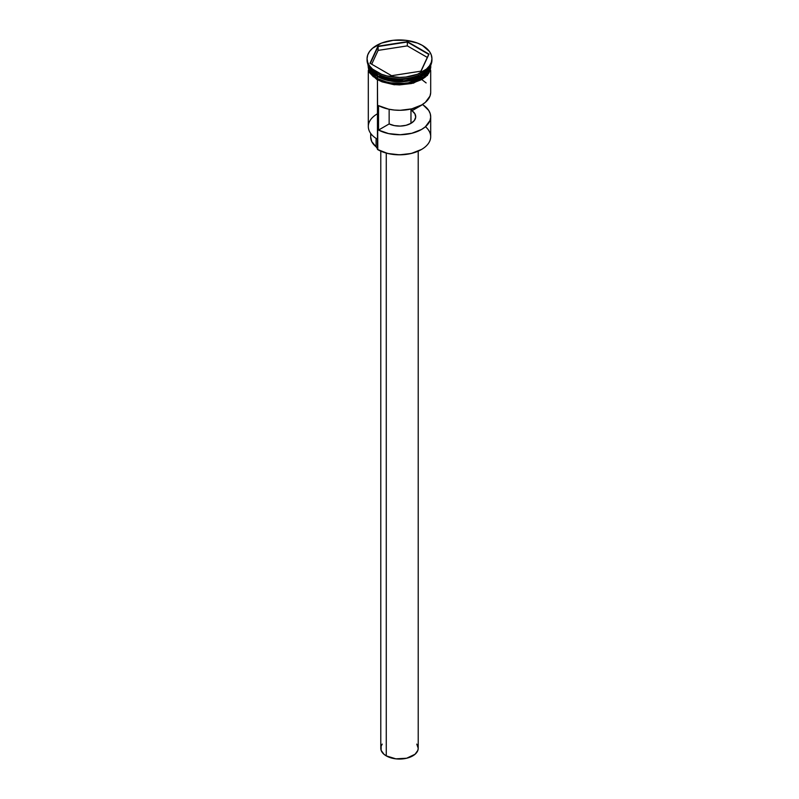 <?xml version="1.0" encoding="UTF-8"?>
<svg xmlns="http://www.w3.org/2000/svg" width="799" height="799" viewBox="0 0 799 799"><rect width="100%" height="100%" fill="white"/><g stroke="black" fill="none" stroke-linecap="round" stroke-linejoin="round"><path stroke-width="1.2" d="M425.458 126.711A31.191 18.007 180 0 1 421.552 149.433A31.191 18.007 180 0 1 377.448 149.433L377.797 149.633A30.692 17.718 0 0 0 421.203 149.633A30.692 17.718 0 0 0 421.373 149.533M421.552 149.433L411.245 153.478L399.5 154.826L387.755 153.478L377.448 149.433A31.191 18.007 0 0 0 411.435 153.338A31.191 18.007 0 0 0 430.691 136.699L430.691 116.734A31.191 18.007 180 0 1 412.124 133.203A31.191 18.007 180 0 1 378.536 130.067L378.536 105.618A31.191 18.007 0 0 0 412.124 108.754A31.191 18.007 0 0 0 430.691 92.285L430.691 70.362M430.681 92.724L429.972 96.12L425.328 102.382L421.552 105.019L411.785 108.844L400.249 110.292L394.336 110.042L388.614 109.163L378.536 105.618L378.536 130.067L389.143 123.935L389.143 109.273L389.143 123.935A16.22 9.358 180 0 0 406.391 125.213A16.22 9.358 180 0 0 415.72 116.734L415.72 116.764A16.22 9.358 180 0 0 411.974 110.751L422.581 104.399L428.723 110.452L430.262 113.758L430.681 117.163L429.972 120.569L425.328 126.831L421.552 129.468L411.785 133.283L400.249 134.731L388.614 133.603L378.536 130.067L389.143 123.935L394.346 125.613L400.249 126.092L406.052 125.303L410.966 123.356L410.966 109.034L410.966 123.356L414.331 120.519L415.7 117.163L414.881 113.758L411.974 110.751L411.974 108.794L411.974 110.751L422.581 104.629A31.191 18.007 180 0 1 430.691 116.734M386.267 153.088L386.267 755.884A18.717 10.806 0 0 0 406.661 758.231A18.717 10.806 0 0 0 418.217 748.244L417.857 750.351L415.061 754.246L406.661 758.231L395.845 758.84L386.267 755.884L386.267 153.088M368.309 65.248L368.309 65.808A31.191 18.007 0 0 0 377.448 78.542L377.448 76.504L404.584 81.538L422.341 76.035L430.531 65.538A31.191 18.007 180 0 1 409.997 80.719A31.191 18.007 180 0 1 377.448 76.504L377.627 76.195A30.941 17.858 0 0 1 370.446 69.703L377.627 76.195L395.175 81.049L421.463 75.945A30.941 17.858 180 0 1 377.627 75.995L377.537 75.945A30.941 17.858 180 0 0 377.627 75.995L368.469 65.538A31.191 18.007 180 0 0 377.448 76.504L377.448 78.542A31.191 18.007 0 0 0 411.435 82.437A31.191 18.007 0 0 0 430.691 65.808A31.191 18.007 0 0 0 430.671 65.268M368.689 65.957L377.448 75.885A31.191 18.007 0 0 0 409.148 80.28A31.191 18.007 0 0 0 430.311 65.957L421.293 76.045L403.695 80.999L377.448 75.885L377.448 73.848A31.191 18.007 0 0 0 421.552 73.848L422.431 73.338A32.439 18.727 180 0 1 376.569 73.338L377.448 73.848L377.448 75.885A31.191 18.007 0 0 1 368.689 65.957M367.061 58.677L367.061 60.105A32.439 18.727 0 0 0 376.569 73.338L376.569 71.92A32.439 18.727 180 0 1 367.061 58.677A32.439 18.727 180 0 1 387.086 41.378A32.439 18.727 180 0 1 422.431 45.433L417.517 43.106L405.832 40.31L393.168 40.31L381.483 43.106L372.534 48.27L369.538 51.506L367.69 55.021L367.061 58.677L367.69 62.332L369.538 65.838L372.534 69.084L381.483 74.247L387.086 75.975L399.5 77.403L405.832 77.044L417.517 74.247L426.466 69.084L429.463 65.838L431.31 62.332L431.939 58.677L431.31 55.021L429.463 51.506L422.431 45.433A32.439 18.727 180 0 1 431.939 58.677A32.439 18.727 180 0 1 411.914 75.975A32.439 18.727 180 0 1 376.569 71.92L376.569 73.338A32.439 18.727 0 0 0 411.914 77.403A32.439 18.727 0 0 0 431.939 60.105A32.439 18.727 0 0 0 431.909 59.386A32.439 18.727 180 0 1 422.431 73.338M368.309 70.362L368.309 126.512A31.191 18.007 0 0 0 377.448 139.246L377.448 79.87L377.797 149.633M377.627 76.195A30.941 17.858 0 0 0 428.554 69.703L417.398 78.132L400.808 81.408L377.627 76.195M421.982 73.598A31.191 18.007 180 0 1 377.448 73.848L376.569 73.338A32.439 18.727 180 0 1 367.091 59.386M377.358 78.592L382.102 80.839L393.388 83.535L399.5 83.885L411.485 82.507L421.642 78.592L425.537 75.845L428.424 72.719L430.212 69.333L430.781 65.049L424.858 76.414L406.901 83.376L388.664 82.766L377.358 78.592L377.048 79.64L377.358 78.592L370.576 72.719L368.788 69.333L368.219 65.049M407.4 41.648L428.993 54.112L421.093 71.141L391.6 75.705L370.007 63.241L377.907 46.212L407.4 41.648L377.907 46.212L370.007 63.241L391.6 75.705L421.093 71.141L428.993 54.112L407.4 41.648L407.33 45.883L378.107 50.397L371.695 64.22L378.107 50.397L378.107 46.532L378.107 50.397L407.33 45.883L407.33 42.007L428.723 54.362L420.913 71.171L428.993 54.112L407.4 41.648M368.309 65.808L368.908 69.323L370.686 72.699L377.448 78.542L387.565 82.437L399.5 83.815L411.435 82.437L421.552 78.542L428.314 72.699L430.092 69.323L430.691 65.248M377.358 79.61L382.102 81.858L393.388 84.554L399.5 84.904L411.485 83.525L421.642 79.61L425.537 76.864L428.424 73.738L430.212 70.352L430.811 66.826M368.189 66.826L368.788 70.352L370.576 73.738L373.463 76.864M377.448 148.824A7.481 4.325 0 0 0 376.089 146.806L376.089 138.407L376.089 146.806L371.735 141.553L370.686 137.038M377.448 113.778A31.191 18.007 180 0 0 377.448 139.246L377.448 149.433M370.686 133.393L370.686 137.108A28.814 16.639 0 0 0 376.089 146.806L377.428 148.754M370.776 135.75L371.175 134.042M426.137 82.926L422.581 80.18M380.783 151.151L380.783 748.244A18.717 10.806 0 0 0 386.267 755.884L383.939 754.246L381.143 750.351L381.143 746.136L382.212 744.109M416.788 744.109L418.217 748.244L418.217 151.151M370.277 63.401L378.107 46.532L407.33 42.007L377.907 46.212L370.277 63.401M427.305 57.408L407.33 45.883L427.305 57.408M431.939 58.677L431.939 60.105M431.2 64.05L427.475 75.366L413.423 83.156L394.277 84.764L377.048 79.64L369.368 72.539L367.8 64.05"/></g></svg>
